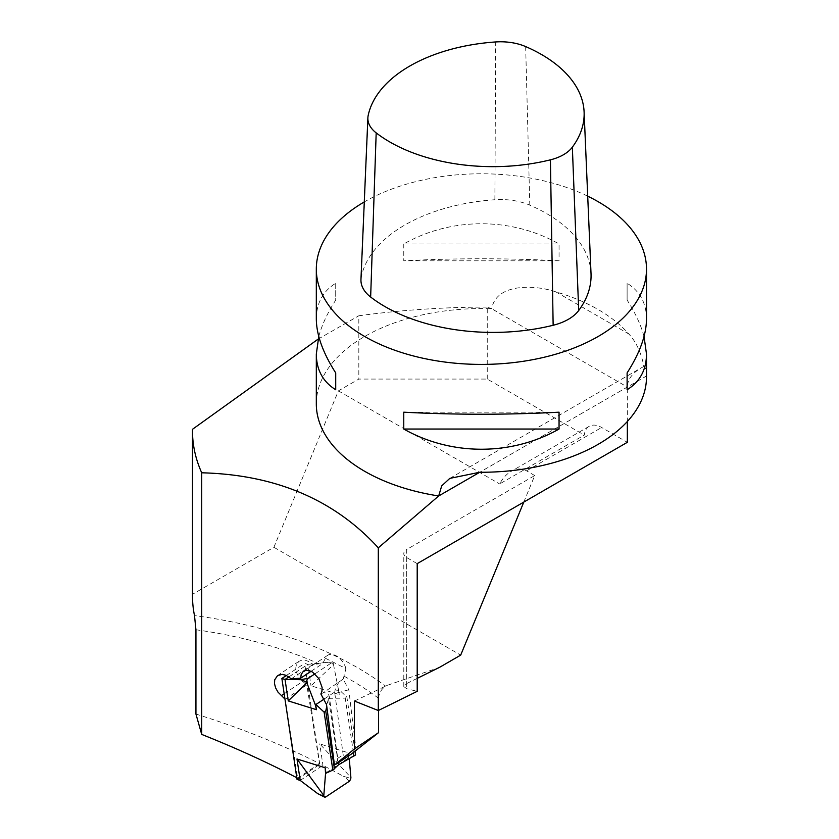 <?xml version="1.0" encoding="UTF-8"?>
<svg xmlns="http://www.w3.org/2000/svg" width="839" height="839" viewBox="0 0 839 839"><rect width="100%" height="100%" fill="white"/><g stroke="black" fill="none" stroke-linecap="round" stroke-linejoin="round"><path stroke-width="0.63" stroke-dasharray="4.2 3.15" d="M523.788 502.1L534.726 475.556L406.695 549.482L406.695 683.554L403.8 686.501L406.695 688.735L417.203 691.326M534.726 475.556L526.556 470.847C521.711 468.183 516.509 468.393 510.972 471.466C506.42 474.161 502.655 478.324 499.645 483.956L584.29 435.095A24.761 14.294 60 0 1 589.272 426.264A24.761 14.294 60 0 1 601.657 427.491L627.331 442.31M417.203 563.63L406.695 557.568A9.911 5.716 180 0 1 403.8 553.52A9.911 5.716 180 0 1 406.695 549.482M354.446 701.058L387.178 685.369L439.395 667.424M417.203 678.373L406.695 683.554M192.498 595.984A288.92 166.804 180 0 1 192.509 594.285L273.902 547.29L338.4 390.869L358.83 379.071L487.249 379.071L584.29 435.095M338.4 390.869L499.645 483.956M273.902 547.29L460.684 655.133M487.249 379.071L487.249 307.105L491.748 308.762C495.88 283.414 534.307 284.411 555.858 291.867A165.094 95.321 180 0 1 598.155 309.539A165.094 95.321 180 0 1 628.768 333.953C636.193 341.861 641.237 352.695 643.901 366.444C645.432 366.811 646.303 369.989 646.502 375.987A165.094 95.321 180 0 1 646.502 376.942M643.901 366.444L641.017 367.985C632.103 373.303 627.541 379.648 627.331 387.052L627.331 421.514M192.509 594.285L192.509 429.285M387.178 685.369L385.709 686.187A336.387 194.208 0 0 0 194.501 615.606M284.966 699.076L297.677 778.204L296.796 777.753M195.938 714.052C240.982 728.116 282.177 744.623 319.523 763.574L306.791 684.918L285.187 699.265M297.677 778.204L319.523 763.574M336.449 763.983L337.739 758.32L329.423 697.146C328.93 694.157 326.885 692.678 323.298 692.731L343.182 679.097L348.804 689.784L356.145 750.685M338.841 682.411C335.841 686.732 334.509 690.445 334.834 693.549L348.804 689.784M350.754 754.492C346.895 756.327 344.357 756.4 343.161 754.722L334.834 693.549M320.886 693.989L323.298 692.731M587.709 196.169A165.094 95.321 0 0 0 364.283 201.926M316.313 403.895A165.094 95.321 180 0 1 491.748 308.762L627.331 387.052L479.761 472.252L646.502 375.987M403.769 243.95L403.769 260.803C455.525 258.087 507.291 258.087 559.057 260.803L559.057 243.95C511.454 217.028 451.372 217.028 403.769 243.95L559.057 243.95M318.778 336.502C321.83 325.071 327.483 312.937 335.715 300.089L335.715 283.246C322.91 291.238 316.45 303.131 316.313 318.925M646.502 318.925C646.376 303.131 639.905 291.238 627.111 283.246L627.111 300.089C635.343 312.937 640.986 325.071 644.037 336.502M559.057 260.803L403.769 260.803M335.715 283.246L335.715 300.089M627.111 300.089L627.111 283.246M403.769 412.19L559.057 412.19M487.249 307.105C444.146 307.105 401.346 309.99 358.83 315.768L358.83 379.071M318.128 339.124L358.83 315.768M284.18 693.78L302.743 681.446L306.791 684.918M345.962 668.589A14.441 8.904 -123.6 0 0 327.682 655.301A14.441 8.904 -123.6 0 0 325.396 658.258L345.962 668.589L343.182 679.097M311.08 671.284L322.753 663.523L325.396 658.258M291.311 678.845L313.052 664.404L322.753 663.523M302.743 681.446L298.369 676.381L296.419 672.217L295.748 668.096L296.44 664.457L299.009 661.31L301.526 660.262L305.281 660.241L309.266 661.677L313.052 664.404M344.231 676.276A326.476 188.492 180 0 1 378.525 698.268L378.525 710.402M378.525 698.268C378.966 693.098 381.357 689.071 385.709 686.187M355.054 751.461L346.874 697.052L338.369 689.134L339.187 694.577L311.007 685.799L333.513 664.656L338.369 689.134M355.579 754.964L348.73 758.099L347.912 752.656L319.732 743.878L350.891 777.512M297.048 779.441L319.795 764.339L322.952 765.325L319.732 743.878M319.795 764.339L304.62 663.366L307.777 664.352L311.007 685.799M286.414 675.458L304.62 663.366M338.18 762.85L328.479 698.31L326.77 706.333M353.439 752.604L345.249 698.132L346.874 697.052M328.479 698.31L345.249 698.132M349.244 758.718L348.73 758.099M325.983 772.845L348.73 757.743M300.215 780.427L322.952 765.325L343.654 776.39C348.112 777.701 350.377 778.026 350.45 777.375M348.72 781.686C349.244 781.193 347.556 779.431 343.654 776.39M325.972 796.798L319.009 794.292M347.912 752.656L349.16 757.816M314.919 673.853L330.912 663.219L326.528 662.443C330.902 663.188 333.219 663.922 333.513 664.656M324.525 698.803L338.484 689.532M329.528 662.621L332.118 662.904A3.304 2.318 96.2 0 1 333.932 664.74L333.943 664.792M332.118 662.904A3.304 2.318 96.2 0 0 330.912 663.219M288.91 676.884L307.777 664.352L326.528 662.443M339.187 694.577L338.799 688.84M591.023 273.577A152.708 88.168 0 0 0 529.808 205.146A48.704 28.117 0 0 0 494.884 199.745A152.708 88.168 0 0 0 361.284 276.88A48.704 28.117 0 0 0 360.959 279.502M526.556 470.847L601.657 427.491M326.528 704.55L329.423 697.146M555.858 291.867L628.768 333.953M337.739 758.32L343.161 754.722M195.938 629.764A326.476 188.492 180 0 1 319.198 663.89M406.695 557.568L406.695 688.735M361.284 276.88L368.153 115.583M494.884 199.745L495.702 41.95M529.808 205.146L525.665 46.585M449.788 478.387L641.017 367.985M327.682 655.301L303.519 671.347M299.009 661.3L277.604 675.521M589.272 426.264L510.972 471.466M403.8 686.501L403.8 553.52"/><path stroke-width="1.26" d="M627.331 421.514L627.331 442.31L417.203 563.63L417.203 691.326L378.305 710.518L354.446 701.058L354.446 748.944L334.457 765.011L350.754 754.492M523.788 502.1L460.684 655.133L439.395 667.424L417.203 678.373M644.037 336.502L646.502 354.068L646.502 376.942A165.094 95.321 180 0 1 479.761 472.252L449.798 478.387L441.702 485.896L438.682 495.964L378.305 547.825L378.305 710.518M378.305 547.825C334.31 499.666 275.444 474.654 201.717 472.797L201.717 734.419L195.938 714.052L195.938 629.764L194.501 615.606A288.92 166.804 180 0 1 192.498 595.984L192.498 430.984A288.92 166.804 180 0 1 192.509 429.285L318.128 339.124M201.717 472.797A288.92 166.804 180 0 1 192.498 430.984M378.525 710.402L378.525 732.678L351.101 754.261M378.525 732.678L354.446 748.944M297.677 778.204C268.281 762.777 236.294 748.178 201.717 734.419M284.966 699.076L277.982 692.123L275.643 687.949L274.5 683.691L274.699 679.831L277.604 675.531L282.25 674.378L286.109 675.332L291.311 678.845L300.666 678.195L301.191 674.535L302.91 671.85L305.595 670.455L308.951 670.529L312.559 672.07L318.946 678.709L322.082 687.403L321.956 691.294L320.886 693.989L326.528 704.55L334.457 765.011M364.283 201.926A165.094 95.321 0 0 0 316.313 269.099A165.094 95.321 0 0 0 481.408 364.409A165.094 95.321 0 0 0 646.502 269.099A165.094 95.321 0 0 0 598.155 201.696A165.094 95.321 0 0 0 587.709 196.169M479.761 472.252L438.682 495.964A165.094 95.321 180 0 1 316.313 403.895L316.313 354.068L318.778 336.502M316.313 269.099L316.313 318.925C316.45 334.845 322.91 352.841 335.715 372.904L335.715 389.747C322.91 381.755 316.45 369.863 316.313 354.068M559.057 412.19L559.057 429.044C511.454 455.965 451.372 455.965 403.769 429.044L403.769 412.19C455.525 414.906 507.291 414.906 559.057 412.19M646.502 354.068C646.376 369.863 639.905 381.755 627.111 389.747L627.111 372.904C639.905 352.841 646.376 334.845 646.502 318.925L646.502 269.099M335.715 372.904L335.715 389.747M627.111 389.747L627.111 372.904M403.769 429.044L559.057 429.044M300.666 678.195L311.08 671.284M286.414 675.458L281.873 678.478L297.048 779.441L300.215 780.427L317.698 793.621L324.494 797.05A3.304 1.772 116.7 0 1 323.812 795.54L325.553 773.495L325.165 767.758L325.983 773.212L332.831 770.076L338.474 764.843L355.579 754.964L355.054 751.461M300.215 780.427L296.985 758.98L325.165 767.758M332.831 770.076L324.127 712.164L315.621 704.236L316.439 709.689L288.259 700.911L285.029 679.454L300.572 679.684L308.165 678.332L314.919 673.853M281.873 678.478L285.029 679.454L288.91 676.884M334.457 768.996L325.752 711.084L324.127 712.164M338.474 764.843L338.18 762.85M326.77 706.333L325.752 711.084M353.953 756.044L353.439 752.604M323.812 795.498L296.985 758.98M324.494 797.05A3.304 1.772 116.7 0 0 325.972 796.798L348.72 781.686A3.304 1.772 -63.3 0 0 350.891 777.554L349.244 758.718M323.382 795.362C323.33 795.991 321.442 795.414 317.698 793.621M308.165 678.332A3.304 2.318 -83.8 0 0 306.854 682.726L288.259 700.911M306.864 682.778L315.191 704.529L316.439 709.689M315.737 704.634L324.525 698.803M306.434 682.642C306.172 681.887 304.221 680.901 300.572 679.684M495.702 41.95A145.797 84.173 0 0 0 368.153 115.583A41.782 24.121 0 0 0 367.881 117.838A41.782 24.121 0 0 0 376.187 132.887A145.797 84.173 0 0 0 550.415 159.84A41.782 24.121 0 0 0 572.345 147.171A145.797 84.173 0 0 0 584.101 111.923A145.797 84.173 0 0 0 525.665 46.585A41.782 24.121 0 0 0 495.702 41.95M367.881 117.838L360.959 279.502A48.704 28.117 0 0 0 370.649 297.037A152.708 88.168 0 0 0 553.142 325.27A48.704 28.117 0 0 0 578.7 310.514A152.708 88.168 0 0 0 591.023 273.577L584.101 111.923M281.243 695.73L284.18 693.78M370.649 297.037L376.187 132.887M578.7 310.514L572.345 147.171M553.142 325.27L550.415 159.84M350.933 754.376L336.408 764.025"/></g></svg>
